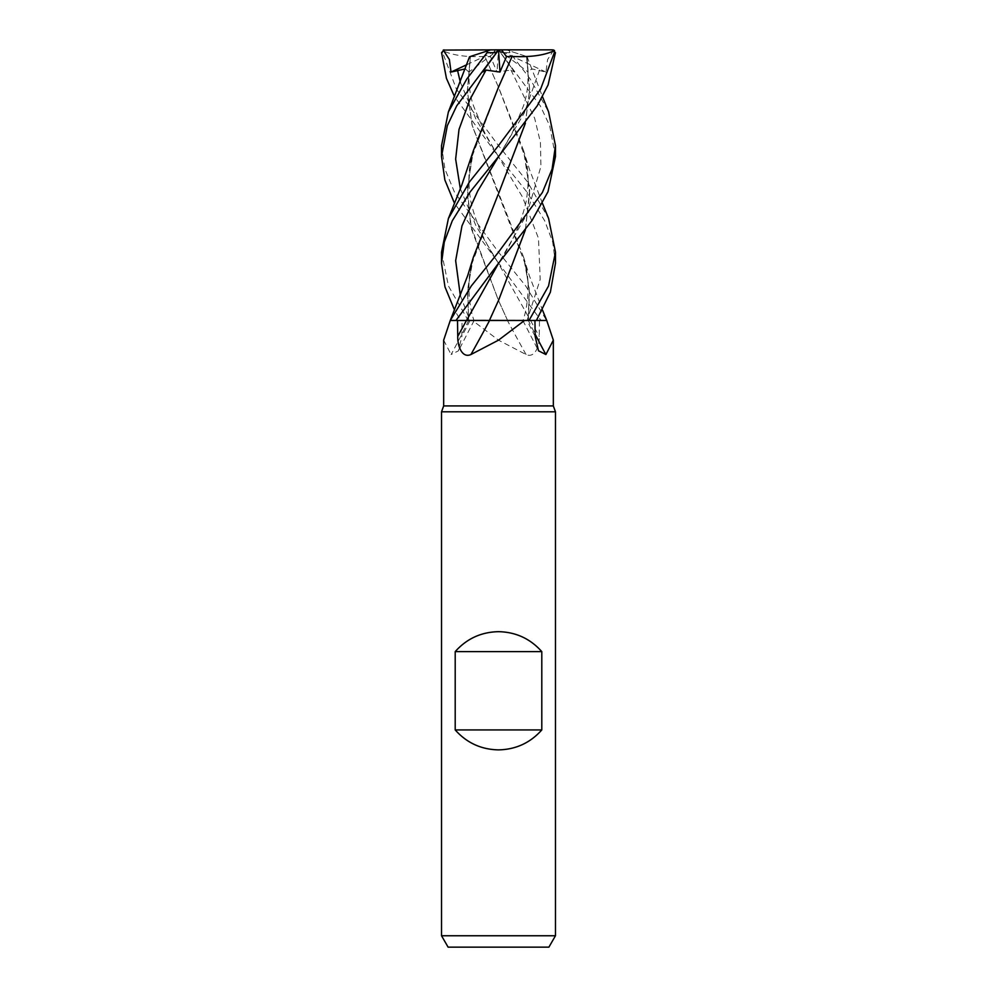 <?xml version="1.0" encoding="UTF-8"?>
<svg xmlns="http://www.w3.org/2000/svg" width="997" height="997" viewBox="0 0 997 997"><rect width="100%" height="100%" fill="white"/><g stroke="black" fill="none" stroke-linecap="round" stroke-linejoin="round"><path stroke-width="0.75" stroke-dasharray="4.99 3.74" d="M498.151 194.477L471.656 264.342L467.556 292.557L468.715 320.461L450.245 320.461L528.348 320.461A964.498 837.281 -58.9 0 0 535.14 334.12M465.337 68.868L468.889 72.046L470.434 56.443L467.344 90.665L472.005 124.887L523.562 257.039L529.245 288.719L528.173 320.398L546.705 320.461L507.473 320.398L541.047 320.461L454.52 203.388M498.949 86.203L471.656 157.626L467.356 193.381L471.494 229.123L498.326 300.072L507.573 320.398L460.614 320.461L454.52 310.017M553.335 405.916L443.665 405.916M526.067 354.521A964.498 409.892 73.5 0 1 507.411 320.461L472.453 320.461L498.5 340.164L526.067 354.521C535.14 358.608 539.502 345.548 539.265 336.425L539.477 320.461L546.73 320.473L541.047 320.461M555.466 411.798L441.534 411.798M555.466 935.759L441.534 935.759M548.898 947.15L448.102 947.15M526.989 320.461L523.014 320.398C527.712 307.649 530.416 282.201 525.344 264.342L529.444 292.557L528.348 320.461L522.852 320.461L526.989 320.461A960.011 833.392 -58.9 0 0 535.177 336.425M555.466 263.258L552.712 242.084L544.723 220.811L526.802 191.86L498.176 156.18L522.615 197.244L538.48 238.308L540.2 279.372L527.077 320.461L528.547 320.461M507.411 320.461L539.477 320.461M472.453 320.461L473.986 320.398C469.288 307.649 466.584 282.201 471.656 264.342M481.327 320.461L507.598 320.461L481.327 320.461M507.585 320.461L498.326 300.072L470.609 225.272L467.406 187.872L473.438 150.472M441.534 145.624L444.899 169.029L454.62 192.483L498.5 252.166L525.718 285.989L546.618 320.461L507.348 320.461M473.438 257.039L467.755 288.719L468.64 320.398L459.467 320.423L474.148 320.461L460.664 320.461M450.993 320.461L468.652 320.461A964.498 837.281 58.9 0 1 451.105 354.521L458.483 350.807L461.823 336.425L462.06 320.461M443.665 340.164L451.105 354.521M450.283 320.461L451.429 320.461M460.327 295.498L469.923 320.461L468.453 320.461M450.37 320.461L456.003 320.461M466.546 320.423L482.934 320.398M485.913 320.398L489.44 320.398L498.475 300.521M553.734 50.074L547.615 59.546L545.957 72.071L531.7 68.855L528.111 72.046L527.039 56.605L506.252 49.85L444.936 49.85L443.254 50.897L442.693 52.704L456.452 89.244L498.5 145.624L527.463 181.815L548.612 218.542M555.466 156.566L549.671 125.672L540.287 105.844L498.5 49.85L514.527 72.071L510.975 70.064L497.029 72.046L490.499 56.605L484.878 56.43C466.658 57.352 452.538 55.371 442.481 50.523M514.527 72.071L498.5 49.85L506.252 49.85L509.492 50.897L509.941 52.704L530.192 78.987L548.612 111.938M489.166 320.398L484.816 320.398M525.344 264.342L472.291 125.821L467.406 91.176L470.484 56.43L469.562 56.729M460.327 82.24L475.968 119.204L498.176 156.18L454.52 96.659M527.039 56.605L542.48 96.659M526.379 56.393L508.32 50.523M525.319 123.316L529.619 89.917L526.516 56.43L529.681 89.83L525.394 123.217M525.319 229.958L529.644 193.804L525.344 157.626L498.313 86.764L484.878 56.43L498.313 86.764L523.562 150.472L529.669 190.165L525.394 229.858M441.534 252.166L448.451 285.989L468.141 320.461M469.961 56.605L490.748 49.85L498.5 49.85L497.029 72.046M482.473 72.071L498.512 49.975M498.6 49.85L528.111 72.046M467.992 320.461L460.614 320.461M495.497 49.85L490.499 56.605M545.957 72.071L498.5 49.85L490.748 49.85M552.625 49.85L498.5 49.85L468.889 72.046M466.833 64.68L498.5 49.85M530.541 320.461A960.011 407.985 73.5 0 0 539.265 336.425M470.011 320.461A960.011 833.392 58.9 0 1 461.823 336.425M460.327 188.782L475.993 225.821L498.176 262.859L530.466 320.461M509.941 52.704L500.768 52.704M498.176 156.18L484.816 133.037L473.874 106.766C468.827 93.382 467.718 76.607 470.547 56.418M539.527 70.064L524.21 113.122L498.824 156.18L512.184 133.037L523.126 106.766C528.173 93.382 529.282 76.607 526.453 56.418M510.975 70.064L534.666 118.269L540.424 142.359L540.935 166.462L526.703 214.667L498.824 262.872M442.693 52.704L441.571 52.704M498.5 320.324L459.467 320.423L498.5 320.324M522.852 320.461L538.517 350.807M474.148 320.461L458.483 350.807M523.562 257.039L529.282 275.558L542.48 310.017M525.344 157.626C528.622 169.216 528.933 183.598 526.291 200.783C521.755 221.583 512.595 242.271 498.824 262.859M542.48 203.388L529.644 169.901L523.562 150.472M471.656 157.626C468.378 169.216 468.067 183.598 470.709 200.783C475.245 221.571 484.405 242.271 498.176 262.859"/><path stroke-width="1.5" d="M542.48 203.388L548.612 218.542L555.466 252.166L548.549 285.989L529.008 320.461L489.427 320.398L528.859 320.461L524.547 320.461L498.5 340.164L470.933 354.521C461.86 358.608 457.498 345.548 457.735 336.425L457.523 320.461M529.008 320.461L546.755 320.461L536.411 320.411L546.73 320.461L553.335 340.164L545.895 354.521L538.517 350.807L535.177 336.425L534.94 320.461M542.48 96.659L548.612 111.938L555.466 145.624L552.101 169.029L542.38 192.483L498.5 252.166L471.282 285.989L450.27 320.461L443.665 340.164L443.665 405.916L553.335 405.916L555.466 411.798L555.466 935.759L441.534 935.759L448.102 947.15L548.898 947.15L555.466 935.759M443.665 405.916L441.534 411.798L555.466 411.798M455.205 729.941L455.205 651.614C466.746 638.678 481.177 632.036 498.5 631.674C515.823 632.036 530.254 638.678 541.795 651.614L541.795 729.941C530.254 742.877 515.823 749.52 498.5 749.881C481.177 749.52 466.746 742.877 455.205 729.941L541.795 729.941M535.14 334.12A964.498 837.281 -58.9 0 0 545.895 354.521M489.589 320.461A964.498 409.892 -73.5 0 1 470.933 354.521M498.475 300.521L489.402 320.461L524.547 320.461M450.382 320.461L489.652 320.461M482.934 320.398L485.913 320.398M455.205 651.614L541.795 651.614M536.386 320.461L550.381 292.146L555.466 263.258L555.466 252.166M454.52 310.017L444.974 286.924L441.534 263.258L444.288 242.084L452.277 220.811L470.198 191.86L498.824 156.18L537.296 105.732L548.076 84.982L555.429 52.704L552.961 49.875M454.52 203.388L444.861 179.971L441.534 156.566L447.329 125.672L456.713 105.844L498.612 49.875L482.473 72.071L486.025 70.064L499.971 72.046L506.501 56.605L501.503 49.85L552.064 49.85L553.746 50.897L554.307 52.704L540.548 89.244L498.5 145.624L469.537 181.815L448.388 218.542L441.534 252.166L441.534 263.258M455.953 320.461L498.5 263.258L531.937 220.611L548.014 191.698L555.466 156.566L555.466 145.624M450.27 320.461L467.718 275.558L473.438 257.039L498.151 194.477M484.816 320.398L466.534 320.461M465.337 68.868L451.043 72.071L449.385 59.546L443.266 50.074L498.6 49.85M490.748 49.85L487.508 50.897L487.059 52.704L466.808 78.987L448.388 111.938L441.534 145.624L441.534 156.566M470.621 56.393L488.68 50.523M454.52 96.659L446.432 78.327L441.571 52.704L444.039 49.875M525.394 123.217L498.674 193.318L525.319 123.316M525.394 229.858L498.674 300.072L525.319 229.958M506.501 56.605L512.122 56.43L498.949 86.203M512.072 56.393L512.134 56.443C530.342 57.352 544.462 55.371 554.519 50.523M512.134 56.443L498.687 86.764L473.438 150.472L461.748 185.18L448.388 218.542M498.512 49.975L499.971 72.046M498.5 49.85L501.503 49.85M553.734 50.074L552.064 49.85M451.043 72.071L466.833 64.68M466.459 320.461A960.011 407.985 -73.5 0 1 457.735 336.425M554.307 52.704L555.429 52.704M487.059 52.704L496.232 52.704M457.473 70.064L460.327 82.24M498.824 156.18L477.725 191.013L461.985 225.845L455.654 260.666L460.327 295.498M498.824 262.872L466.546 320.436M486.025 70.064L469.824 99.737L459.019 129.423L455.641 159.096L460.327 188.782M553.335 340.164L553.335 405.916M546.717 320.461L542.48 310.017M441.534 411.798L441.534 935.759M469.562 56.729L448.388 111.938"/></g></svg>
